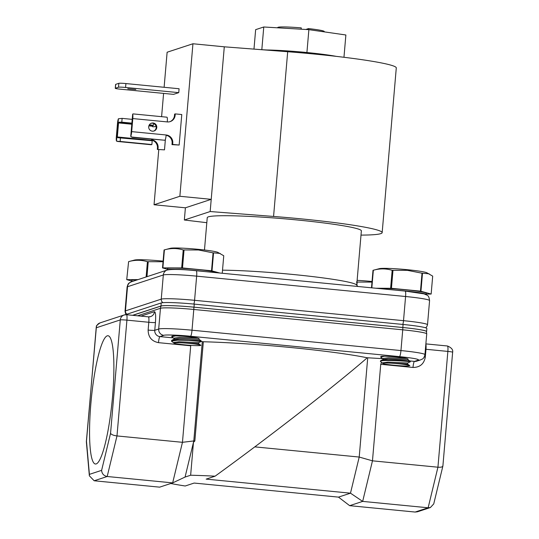 <?xml version="1.0" encoding="UTF-8"?>
<svg xmlns="http://www.w3.org/2000/svg" width="539" height="539" viewBox="0 0 539 539"><rect width="100%" height="100%" fill="white"/><g stroke="black" fill="none" stroke-linecap="round" stroke-linejoin="round"><path stroke-width="0.81" d="M357.849 286.472L356.542 284.922A77.346 5.437 -175.1 0 0 305.02 275.725A77.346 5.437 -175.1 0 0 222.513 270.18M396.482 290.238A25.016 1.758 4.9 0 1 426.127 294.51L426.228 293.29A25.016 1.758 -175.1 0 0 406.595 289.881A25.016 1.758 -175.1 0 0 378.567 288.493M217.21 272.768A25.016 1.758 -175.1 0 0 196.573 269.412A25.016 1.758 -175.1 0 0 167.447 268.658L167.339 269.877A25.016 1.758 4.9 0 1 196.472 270.632A25.016 1.758 4.9 0 1 204.86 271.568M356.717 285.131L361.366 230.86A77.346 5.437 -175.1 0 0 291.067 219.393A77.346 5.437 -175.1 0 0 208.35 216.853A77.346 5.437 -175.1 0 0 207.245 217.648L204.47 250.002M206.814 222.695L184.345 220.006L210.17 211.537L273.569 216.449A98.213 6.906 4.9 0 1 382.164 232.646A98.213 6.906 4.9 0 1 380.756 233.65A98.213 6.906 4.9 0 1 361.002 235.105M163.101 261.146A24.248 1.705 -175.1 0 0 162.374 261.071A24.248 1.705 -175.1 0 0 134.622 260.047L128.605 261.631L126.726 279.647L131.597 281.001M372.038 281.499A24.248 1.705 -175.1 0 0 371.317 281.432A24.248 1.705 -175.1 0 0 357.121 280.354M426.167 294.072L431.153 294.045L432.689 276.123L426.76 272.721A24.248 1.705 -175.1 0 0 407.113 269.682A24.248 1.705 -175.1 0 0 379.362 268.658L373.345 270.241L371.836 287.839M431.153 294.045L420.474 291.134L422.01 273.206L407.41 270.342L392.985 270.302L391.442 288.304L375.959 288.237M422.01 273.206L422.488 273.219L420.946 291.222M429.145 273.812L422.488 273.219M222.25 273.26L223.752 255.762L217.823 252.367A24.248 1.705 -175.1 0 0 198.177 249.321A24.248 1.705 -175.1 0 0 170.418 248.304L164.408 249.88L162.866 267.876L162.522 267.903L167.393 269.251M219.818 273.024L211.531 270.773L213.073 252.852L198.467 249.981L184.042 249.948L182.499 267.944L162.866 267.876M213.073 252.852L213.552 252.865L212.009 270.861M220.202 253.451L213.552 252.865M127.783 88.794L135.801 89.528L127.783 88.794M153.689 131.092A4.11 4.049 71.8 0 0 151.136 123.303M153.089 123.007A4.11 4.049 71.8 0 0 148.717 127.534A4.11 4.049 71.8 0 0 154.026 130.997A4.11 4.049 71.8 0 0 153.089 123.007M383.263 359.068L381.026 357.512L380.783 356.629A14.856 1.044 4.9 0 1 380.999 356.474A14.856 1.044 4.9 0 1 384.509 356.259C390.876 356.319 403.772 357.573 406.81 358.475L408.023 358.961L407.956 359.735L388.208 358.859L383.216 359.473L380.635 360.679L380.588 361.224C382.98 359.351 414.019 361.642 409.957 361.885M380.743 357.128L384.509 356.259M383.33 363.663C385.425 364.505 398.078 365.826 405.065 365.994A14.856 1.044 -175.1 0 0 409.62 365.786A14.856 1.044 -175.1 0 0 409.822 365.671C407.76 364.721 401.42 363.892 390.815 363.178C383.957 362.821 381.457 362.983 383.33 363.663L382.596 363.299L382.805 362.808L387.925 362.127L407.679 363.003L410.145 361.858L410.206 361.298L407.956 359.729M410.004 361.339C414.067 361.096 383.02 358.806 380.635 360.679M382.892 363.421L380.372 361.487M201.215 341.483L201.256 340.924L198.507 340.527L177.782 339.61L171.8 340.264L171.429 341.126L177.735 340.156L188.832 340.372L201.215 341.483L198.729 342.649L178.988 341.766L173.861 342.454L173.652 342.939L174.393 343.303C176.482 344.145 189.135 345.465 196.129 345.634A14.856 1.044 -175.1 0 0 200.879 345.31L198.642 343.734L198.736 342.642M174.319 338.708L171.8 336.767L175.573 335.898C181.933 335.959 194.835 337.212 197.867 338.115L199.08 338.607L199.019 339.375L179.265 338.499L174.272 339.112L171.8 340.264M171.8 336.767L171.847 336.269A14.856 1.044 4.9 0 1 175.573 335.898M173.949 343.067L171.429 341.126M215.095 476.18C237.301 460.084 260.593 442.667 284.976 423.937C317.619 398.88 350.074 372.786 366.628 358.294L366.682 357.68A108.77 7.647 4.9 0 0 291.518 347.588A108.77 7.647 4.9 0 0 203.344 341.76L194.835 441.037L193.474 442.276L190.644 475.23A108.77 7.647 4.9 0 1 215.095 476.18L206.154 479.117L350.485 493.178L359.21 457.052L367.719 357.781L366.682 357.68M336.275 56.366A45.795 3.221 -175.1 0 0 311.104 52.95A45.795 3.221 -175.1 0 0 301.853 52.047A45.795 3.221 -175.1 0 0 266.906 49.986A45.795 3.221 -175.1 0 0 264.939 49.959M90.882 403.435A64.444 10.47 -84.4 0 0 95.524 464.018A64.444 10.47 -84.4 0 0 112.563 396.32A64.444 10.47 -84.4 0 0 108.022 335.743A64.444 10.47 -84.4 0 0 90.882 403.435M301.146 29.2L301.261 27.887A23.325 1.637 -175.1 0 0 277.76 27.523L277.733 27.812M305.815 29.477L308.49 28.594L308.402 29.625M324.208 31.862L324.242 31.505A23.325 1.637 -175.1 0 0 308.49 28.594M253.977 49.11L255.648 29.652L263.766 26.99L308.881 29.652L345.876 34.988L343.963 57.275M137.533 279.781A25.016 1.758 -175.1 0 0 131.644 280.408L131.543 281.627A25.016 1.758 4.9 0 1 133.436 281.122M137.997 279.626L127.063 279.626M420.474 291.134L391.442 288.304M211.531 270.773L182.499 267.944M146.116 276.958L147.423 261.705C141.312 259.838 135.04 259.818 128.605 261.631L126.726 279.647M162.67 261.732L148.245 261.691L146.965 276.682M371.614 282.092L357.189 282.052L356.906 285.353M371.499 287.806L372.995 270.335L373.345 270.241C379.779 268.429 386.052 268.449 392.163 270.315L392.985 270.302M390.627 288.237L392.163 270.315M162.522 267.903L164.058 249.981L164.408 249.88C170.836 248.068 177.109 248.095 183.226 249.955L184.042 249.948M181.683 267.876L183.226 249.955M210.17 211.537L224.291 46.812L287.691 51.724L273.569 216.449M184.345 220.006L185.396 207.805L211.214 199.336L179.864 196.277L192.942 43.76L224.291 46.812M382.164 232.646L396.286 67.921A98.213 6.906 -175.1 0 0 287.691 51.724M125.365 314.715A28.729 2.021 4.9 0 1 125.439 314.695L161.215 302.952A28.729 2.021 4.9 0 1 194.262 304.117L403.078 324.465A28.729 2.021 4.9 0 1 426.868 328.5L426.605 331.552A28.729 2.021 4.9 0 1 426.497 331.707M147.423 261.705L148.245 261.691M356.367 282.065L357.189 282.052M179.864 196.277L154.046 204.753L185.396 207.805M154.046 204.753L158.776 149.579M161.599 116.673L163.593 93.395M164.119 87.284L167.124 52.229L192.942 43.76M161.215 302.952L160.952 306.004L132.594 315.308M403.078 324.465L402.815 327.51A28.729 2.021 4.9 0 1 426.605 331.552M402.815 327.51L194 307.163L194.262 304.117M160.952 306.004A28.729 2.021 4.9 0 1 194 307.163M165.392 139.385L164.496 149.855L157.321 149.438L164.496 149.855M178.746 92.647L179.076 88.746L125.91 83.565L125.574 87.466L178.746 92.647L173.518 94.365L120.345 89.184A6.138 0.431 4.9 0 1 115.265 88.322A6.138 0.431 4.9 0 1 115.353 88.255L118.513 87.217A6.138 0.431 4.9 0 1 125.574 87.466M132.803 118.567A5.033 0.815 95.6 0 0 132.661 114.086L133.295 113.931L132.661 114.086L130.748 136.455A5.033 0.815 -84.4 0 0 131.678 131.624L132.803 118.567L167.285 121.922A7.364 7.25 71.8 0 0 175.141 115.306L175.263 113.904L181.778 114.537L179.157 145.045L171.988 144.627L172.109 143.226A7.364 7.25 71.8 0 0 166.133 135.289M161.148 306.017A5.767 5.68 71.8 0 0 160.46 308.288A28.971 2.035 4.9 0 1 193.791 309.46L402.734 329.821A28.971 2.035 4.9 0 1 426.726 333.897L426.423 331.472A28.479 2.001 -175.1 0 0 402.849 327.53L193.905 307.169A28.479 2.001 -175.1 0 0 161.148 306.017L132.776 315.328M132.21 119.362L122.117 118.378L121.794 122.164L119.099 122.191L118.54 122.926L117.34 136.96L151.452 140.281L151.499 139.796A7.364 7.25 -108.2 0 1 158.102 147.821L157.981 149.222M155.987 126.254A7.364 7.25 -108.2 0 1 152.618 126.739L152.847 125.479L153.527 125.257L149.33 124.846M151.472 140.106A7.364 7.25 -108.2 0 1 157.442 148.036L157.321 149.438M118.412 118.762A5.033 0.815 -84.4 0 0 117.475 123.593L116.357 136.657A5.033 0.815 95.6 0 0 116.491 141.13L118.412 118.762L122.117 118.378M155.966 126.173A7.364 7.25 -108.2 0 1 155.205 126.517M115.265 88.322L115.602 84.414A6.138 0.431 4.9 0 1 115.69 84.353L118.849 83.316A6.138 0.431 4.9 0 1 125.91 83.565M179.157 145.045L172.648 144.412L172.77 143.01A7.364 7.25 71.8 0 0 166.16 134.986L131.678 131.624M169.873 121.699A7.364 7.25 71.8 0 0 174.481 115.521L174.602 114.12L175.263 113.904M171.988 144.627L172.648 144.412M151.439 140.679L151.452 140.281M117.34 136.96L117.731 137.681M120.466 137.661L120.143 141.44L117.448 141.454L151.196 144.742A5.033 0.815 -84.4 0 0 151.25 144.735L151.877 144.533L152.2 140.753L117.765 137.688M151.25 144.735L116.491 141.13M167.285 121.922A5.033 0.815 -84.4 0 0 166.922 117.192A5.033 0.815 -84.4 0 0 166.868 117.199M130.748 136.455L132.533 137.371L164.887 140.261A5.033 0.815 -84.4 0 0 166.16 134.986M131.887 123.148L121.794 122.164M153.527 125.257L153.676 123.546M151.877 144.533L120.143 141.44M367.719 357.781L382.683 358.664M201.195 341.504L203.344 341.76M409.822 365.671L407.578 364.088L407.673 363.01M390.815 363.178L407.578 364.088M382.899 359.782L383.175 358.455L388.302 357.768L406.81 358.475M200.879 345.31C198.817 344.36 192.484 343.532 181.879 342.817L198.642 343.727M181.879 342.817C175.013 342.46 172.52 342.622 174.393 343.303M173.956 339.422L174.238 338.094L179.359 337.414L197.867 338.115M190.745 345.358L182.458 442.317L193.797 440.936L202.307 341.659M425.844 344.192A5.767 0.937 95.6 0 1 425.985 349.279L425.311 357.087C424.011 363.953 419.901 367.409 412.995 367.457L380.743 364.31L381.504 362.464M380.743 364.31L372.469 460.832L359.21 457.052L254.785 446.878M425.412 349.225A5.767 0.404 4.9 0 0 425.985 349.279L447.862 351.415A5.767 0.404 4.9 0 1 452.645 352.223L442.89 466.033L433.74 503.911L430.391 507.536L417.449 511.787L415.124 512.05L349.656 505.67L338.479 497.12L194.148 483.059L185.2 485.996A108.77 7.647 4.9 0 1 170.782 483.503M425.864 343.889L447.451 345.991A5.767 0.937 -84.4 0 1 447.862 351.415L437.938 467.205L372.469 460.832L362.666 501.398L350.485 493.178L338.479 497.12M190.644 475.23L185.066 477.062L172.655 482.883L107.187 476.503L94.177 480.775L159.645 487.155L172.655 482.883L182.458 442.317L116.99 435.936L126.921 320.139L148.804 322.275A5.767 0.937 -84.4 0 0 148.393 316.851A5.767 0.937 -84.4 0 0 148.319 316.858M194.835 441.037L193.797 440.936L185.066 477.062M430.391 507.536L428.134 507.778L362.666 501.398L349.656 505.67M415.124 512.05L428.134 507.778L437.938 467.205C441.306 467.407 442.937 466.909 442.836 465.703M94.177 480.775L89.359 475.802L86.355 441.677L96.427 326.439C95.848 326.203 97.06 325.017 100.065 322.881L124.152 314.978L126.51 314.715A5.767 0.937 95.6 0 0 126.443 314.722A5.767 5.68 71.8 0 0 120.285 319.91L110.556 433.329C111.384 434.602 113.527 435.472 116.99 435.936L107.187 476.503C103.778 475.816 101.918 473.768 101.615 470.352L89.407 474.36L86.476 441.232L96.198 327.813L120.285 319.91A5.767 0.404 4.9 0 1 126.921 320.139A5.767 0.937 95.6 0 0 126.51 314.715L148.393 316.851L150.61 316.602A5.767 5.68 71.8 0 0 154.477 311.677C155.589 312.007 155.912 315.618 155.441 322.504L154.767 330.313L158.682 329.033A28.971 2.035 4.9 0 1 192.012 330.205L193.791 309.46A5.767 0.937 -84.4 0 0 193.905 307.169M86.355 441.677L86.476 441.232M89.359 475.802L89.407 474.36M266.906 49.986L261.732 49.709M311.104 52.95L301.853 52.047M263.766 26.99L261.819 49.682M308.881 29.652L306.934 52.35M131.388 281.796A5.767 5.68 71.8 0 0 127.521 286.728L163.317 274.978A5.767 5.68 -108.2 0 1 167.184 270.046L131.388 281.796C128.504 283.399 128.302 282.86 127.103 287.024A28.971 2.035 4.9 0 1 127.521 286.728L125.452 310.882A3.807 3.746 71.8 0 0 126.874 314.224M196.169 270.733A5.767 0.937 95.6 0 1 196.236 270.726A5.767 0.937 95.6 0 1 196.647 276.15L405.584 296.511A5.767 0.937 -84.4 0 0 405.173 291.087A5.767 0.937 -84.4 0 0 405.106 291.094M162.946 302.675A3.807 3.746 -108.2 0 1 161.249 299.138L163.317 274.978A28.971 2.035 4.9 0 1 196.647 276.15L194.572 300.311A3.807 0.62 95.6 0 1 193.811 304.07M167.184 270.046C172.163 269.055 181.845 269.284 196.236 270.726L405.173 291.087L424.132 293.883C427.622 295.709 428.734 294.638 429.576 300.587A28.971 2.035 4.9 0 0 405.584 296.511L403.516 320.671L194.572 300.311A28.971 2.035 4.9 0 0 161.249 299.138L125.452 310.882A28.971 2.035 4.9 0 0 125.035 311.185L125.466 313.341L126.274 314.419M402.754 324.431A3.807 0.62 -84.4 0 0 403.516 320.671A28.971 2.035 4.9 0 1 427.508 324.741L429.576 300.587M152.658 126.247L148.858 125.883M131.792 124.219L118.54 122.926M137.586 315.793L160.46 308.288L158.682 329.033A5.767 5.68 71.8 0 0 163.856 335.319C164.772 334.584 179.453 335.103 190.55 336.255A5.767 0.937 -84.4 0 0 192.012 330.205L400.955 350.566L402.734 329.821A5.767 0.937 -84.4 0 0 402.849 327.53M119.099 122.191L131.86 123.431M149.168 125.122L152.847 125.479M157.442 148.036L158.102 147.821M115.69 84.353L115.353 88.255M118.513 87.217L118.849 83.316M172.109 143.226L172.77 143.01M175.141 115.306L174.481 115.521M131.321 136.994L164.887 140.261M190.55 336.255L399.493 356.616A5.767 0.937 -84.4 0 0 400.955 350.566A28.971 2.035 4.9 0 1 424.948 354.635L426.726 333.897M140.928 316.123L154.477 311.677M399.493 356.616C412.982 358.037 419.281 359.203 418.372 360.119A5.767 5.68 71.8 0 0 420.663 359.863C422.226 358.772 423.634 359.681 424.948 354.635M418.372 360.119L414.457 361.399A5.767 5.68 71.8 0 0 416.748 361.15L420.663 359.863M173.147 337.886L159.942 336.606A5.767 0.937 -84.4 0 0 158.479 342.656C151.695 341.275 148.245 337.077 148.131 330.084A5.767 0.404 -175.1 0 0 154.767 330.313A5.767 5.68 71.8 0 0 159.942 336.606L163.856 335.319M148.454 316.865A5.767 5.68 71.8 0 0 150.61 316.602M155.441 322.504A5.767 0.404 4.9 0 1 148.804 322.275L148.131 330.084M409.694 360.941L414.457 361.399A5.767 0.937 95.6 0 0 412.995 367.457M425.311 357.087A5.767 0.404 4.9 0 1 424.233 356.98M452.645 352.223C453.171 349.71 451.439 347.628 447.451 345.991A5.767 0.937 -84.4 0 0 447.383 345.998M190.732 345.795L158.479 342.656M100.065 322.881A5.767 5.68 71.8 0 0 96.198 327.813A5.767 0.404 4.9 0 0 96.11 327.874M110.556 433.329L101.615 470.352M127.103 287.024L125.035 311.185M425.621 327.793L426.713 326.796L427.508 324.741M166.922 117.192L133.18 113.904M201.256 340.924L199.012 339.368"/></g></svg>
